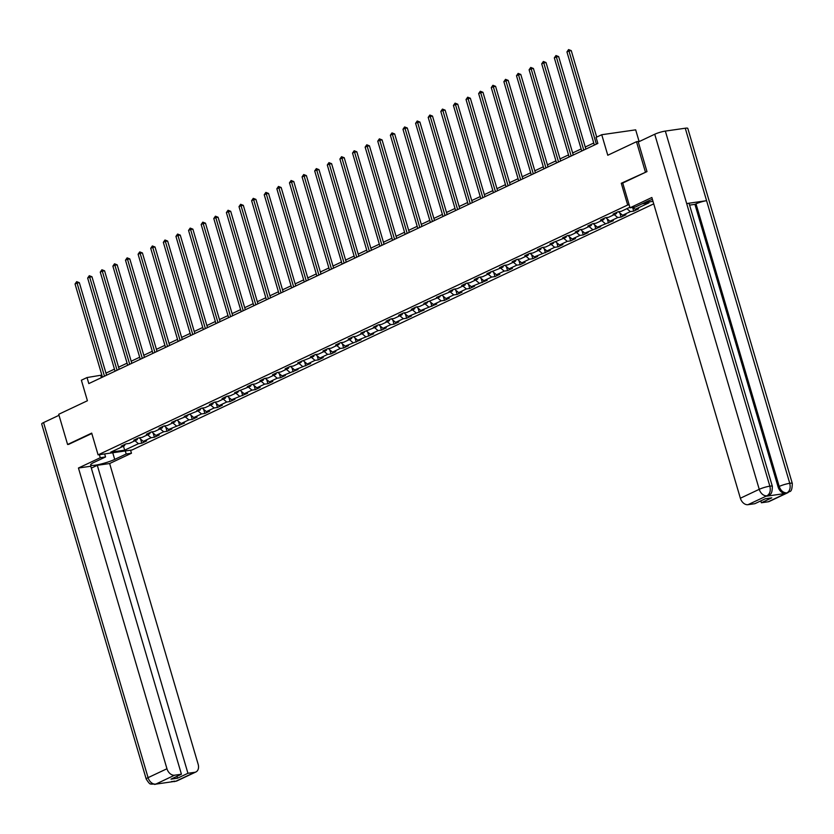 <?xml version="1.0" encoding="UTF-8"?>
<svg xmlns="http://www.w3.org/2000/svg" width="834" height="834" viewBox="0 0 834 834"><rect width="100%" height="100%" fill="white"/><g stroke="black" fill="none" stroke-linecap="round" stroke-linejoin="round"><path stroke-width="1.25" d="M639.063 141.342L635.675 129.843L601.741 134.722L596.081 137.391L597.853 143.427L88.811 383.588L87.028 377.552L81.378 380.221L87.414 400.747L58.714 414.289L67.596 444.491L68.972 444.293M646.746 171.71L621.278 183.272L627.679 205.018L98.089 454.864L132.033 449.985L653.72 203.861M645.37 171.908L636.488 141.717L639.959 141.217M627.679 205.018L629.138 204.799M644.807 202.547L652.991 201.38M629.868 207.259L621.257 211.325L617.911 211.805L613.063 214.088L616.409 213.608L608.643 217.267L605.296 217.747L600.449 220.04L603.795 219.561L596.039 223.22L592.682 223.7L587.834 225.993L591.181 225.514L583.425 229.173L580.078 229.652L575.22 231.946L578.567 231.456L570.81 235.125L567.464 235.605L562.606 237.888L565.963 237.409L549.992 243.841L553.349 243.361L545.582 247.02L542.236 247.5L537.388 249.793L540.734 249.314L532.968 252.973L529.621 253.453L524.774 255.746L528.12 255.267L520.353 258.926L517.007 259.405L512.159 261.699L515.506 261.209L507.739 264.878L504.393 265.358L499.545 267.641L502.892 267.161L486.931 273.594L490.277 273.114L482.521 276.773L479.175 277.253L474.317 279.546L477.663 279.067L469.907 282.726L466.56 283.206L461.702 285.499L465.059 285.019L457.293 288.679L453.946 289.158L449.088 291.452L452.445 290.962L436.484 297.394L439.831 296.914L423.87 303.347L427.216 302.867L419.45 306.526L416.103 307.006L411.256 309.299L414.602 308.82L406.836 312.479L403.489 312.958L398.642 315.252L401.988 314.772L394.232 318.432L390.875 318.911L386.027 321.205L389.374 320.715L381.618 324.384L378.271 324.864L373.413 327.147L376.759 326.667L360.799 333.1L364.145 332.62L356.389 336.279L353.043 336.759L348.185 339.052L351.541 338.573L343.775 342.232L340.428 342.711L335.581 345.005L338.927 344.525L331.161 348.185L327.814 348.664L322.966 350.958L326.313 350.468L318.546 354.137L315.2 354.617L310.352 356.9L313.699 356.42L297.738 362.853L301.084 362.373L293.328 366.032L289.971 366.512L285.124 368.805L288.47 368.326L280.714 371.985L277.368 372.464L272.509 374.758L275.856 374.278L268.1 377.938L264.753 378.417L259.895 380.711L263.242 380.221L255.485 383.89L252.139 384.37L247.281 386.653L250.638 386.173L234.677 392.606L238.024 392.126L230.257 395.785L226.911 396.265L222.063 398.558L225.409 398.079L217.643 401.738L214.296 402.217L209.449 404.511L212.795 404.031L205.028 407.69L201.682 408.17L196.834 410.453L200.181 409.974L184.22 416.406L187.567 415.926L171.606 422.358L174.952 421.879L167.196 425.538L163.85 426.018L158.992 428.311L162.338 427.832L154.582 431.491L151.235 431.97L146.377 434.264L149.734 433.784L141.968 437.443L138.621 437.923L133.774 440.206L137.12 439.726L129.353 443.396L126.007 443.876L121.159 446.159L124.506 445.679L110.755 452.164L124.704 450.162L123.432 446.18M642.138 203.809L648.946 202.829L635.206 209.313L638.552 208.834L633.704 211.127L632.61 207.426M124.704 450.162L138.444 443.678L141.801 443.198L146.648 440.905L143.302 441.384L151.058 437.725L154.405 437.245L159.263 434.952L155.916 435.442L163.672 431.772L167.019 431.293L171.877 429.01L168.52 429.489L184.481 423.057L181.134 423.536L188.901 419.877L192.247 419.398L197.095 417.104L193.749 417.584L201.515 413.925L204.862 413.445L209.709 411.152L206.363 411.631L214.13 407.972L217.476 407.492L222.324 405.199L218.977 405.689L226.733 402.019L230.09 401.54L234.938 399.257L231.591 399.736L247.552 393.304L244.206 393.784L251.962 390.124L255.308 389.645L260.166 387.351L256.82 387.831L264.576 384.172L267.923 383.692L272.781 381.399L269.424 381.878L277.19 378.219L280.537 377.739L285.384 375.456L282.038 375.936L297.999 369.504L294.652 369.983L310.613 363.551L307.266 364.031L315.033 360.371L318.379 359.892L323.227 357.598L319.881 358.078L327.637 354.419L330.994 353.939L335.841 351.646L332.495 352.125L340.251 348.466L343.608 347.986L348.456 345.703L345.109 346.183L361.07 339.751L357.723 340.23L373.684 333.798L370.327 334.278L378.094 330.618L381.44 330.139L386.298 327.845L382.942 328.325L390.708 324.666L394.055 324.186L398.902 321.893L395.556 322.372L403.322 318.713L406.669 318.234L411.516 315.95L408.17 316.43L424.131 309.998L420.784 310.477L436.745 304.045L433.399 304.525L441.155 300.865L444.512 300.386L449.359 298.092L446.013 298.572L453.769 294.913L457.115 294.433L461.973 292.14L458.627 292.63L466.383 288.96L469.73 288.481L474.588 286.198L471.231 286.677L487.202 280.245L483.845 280.724L491.612 277.065L494.958 276.586L499.806 274.292L496.459 274.772L504.226 271.113L507.572 270.633L512.42 268.339L509.074 268.819L516.84 265.16L520.187 264.68L525.034 262.387L521.688 262.877L529.454 259.207L532.801 258.728L537.649 256.445L534.302 256.924L550.263 250.492L546.916 250.971L554.673 247.312L558.019 246.833L562.877 244.539L559.531 245.019L567.287 241.36L570.633 240.88L575.491 238.587L572.134 239.066L579.901 235.407L583.247 234.927L588.106 232.634L584.749 233.124L600.709 226.692L597.363 227.171L613.324 220.739L609.977 221.218L617.744 217.559L621.09 217.08L625.938 214.786L622.591 215.266L630.358 211.607L633.704 211.127M616.983 212.243L616.409 213.608M630.358 211.607L626.876 208.667M622.591 215.266L618.411 211.732M604.369 218.185L603.795 219.561M617.744 217.559L614.262 214.619M609.977 221.218L605.797 217.684M591.754 224.137L591.181 225.514M605.13 223.502L601.658 220.572M597.363 227.171L593.183 223.627M579.14 230.09L578.567 231.456M592.515 229.454L589.044 226.525M584.749 233.124L580.568 229.579M566.536 236.043L565.963 237.409M579.901 235.407L576.43 232.467M572.134 239.066L567.954 235.532M553.922 241.996L553.349 243.361M567.287 241.36L563.815 238.42M559.531 245.019L555.34 241.485M541.308 247.938L540.734 249.314M554.673 247.312L551.201 244.372M546.916 250.971L542.726 247.437M528.693 253.89L528.12 255.267M542.058 253.255L538.587 250.325M534.302 256.924L530.111 253.38M516.079 259.843L515.506 261.209M529.454 259.207L525.973 256.278M521.688 262.877L517.507 259.332M503.465 265.796L502.892 267.161M516.84 265.16L513.358 262.22M509.074 268.819L504.893 265.285M490.851 271.748L490.277 273.114M504.226 271.113L500.754 268.173M496.459 274.772L492.279 271.238M478.236 277.691L477.663 279.067M491.612 277.065L488.14 274.125M483.845 280.724L479.665 277.19M465.633 283.643L465.059 285.019M478.997 283.007L475.526 280.078M471.231 286.677L467.05 283.133M453.018 289.596L452.445 290.962M466.383 288.96L462.912 286.031M458.627 292.63L454.436 289.085M440.404 295.549L439.831 296.914M453.769 294.913L450.297 291.973M446.013 298.572L441.822 295.038M427.79 301.501L427.216 302.867M441.155 300.865L437.683 297.926M433.399 304.525L429.208 300.991M415.176 307.444L414.602 308.82M428.54 306.818L425.069 303.878M420.784 310.477L416.604 306.943M402.561 313.396L401.988 314.772M415.937 312.76L412.455 309.831M408.17 316.43L403.99 312.886M389.947 319.349L389.374 320.715M403.322 318.713L399.851 315.784M395.556 322.372L391.375 318.838M377.333 325.302L376.759 326.667M390.708 324.666L387.237 321.726M382.942 328.325L378.761 324.791M364.729 331.254L364.145 332.62M378.094 330.618L374.622 327.679M370.327 334.278L366.147 330.744M352.115 337.197L351.541 338.573M365.48 336.571L362.008 333.631M357.723 340.23L353.533 336.696M339.501 343.149L338.927 344.525M352.865 342.513L349.394 339.584M345.109 346.183L340.918 342.638M326.886 349.102L326.313 350.468M340.251 348.466L336.78 345.537M332.495 352.125L328.304 348.591M314.272 355.055L313.699 356.42M327.637 354.419L324.165 351.479M319.881 358.078L315.7 354.544M301.658 361.007L301.084 362.373M315.033 360.371L311.551 357.432M307.266 364.031L303.086 360.497M289.044 366.95L288.47 368.326M302.419 366.324L298.947 363.384M294.652 369.983L290.472 366.449M276.429 372.902L275.856 374.278M289.805 372.266L286.333 369.337M282.038 375.936L277.858 372.391M263.825 378.855L263.242 380.221M277.19 378.219L273.719 375.29M269.424 381.878L265.243 378.344M251.211 384.808L250.638 386.173M264.576 384.172L261.105 381.232M256.82 387.831L252.629 384.297M238.597 390.76L238.024 392.126M251.962 390.124L248.49 387.184M244.206 393.784L240.015 390.249M225.983 396.703L225.409 398.079M239.348 396.077L235.876 393.137M231.591 399.736L227.401 396.202M213.368 402.655L212.795 404.031M226.733 402.019L223.262 399.09M218.977 405.689L214.797 402.144M200.754 408.608L200.181 409.974M214.13 407.972L210.648 405.043M206.363 411.631L202.182 408.097M188.14 414.561L187.567 415.926M201.515 413.925L198.044 410.985M193.749 417.584L189.568 414.05M175.526 420.513L174.952 421.879M188.901 419.877L185.429 416.937M181.134 423.536L176.954 420.002M162.922 426.455L162.338 427.832M176.287 425.83L172.815 422.89M168.52 429.489L164.34 425.955M150.308 432.408L149.734 433.784M163.672 431.772L160.201 428.843M155.916 435.442L151.725 431.897M137.693 438.361L137.12 439.726M151.058 437.725L147.587 434.795M143.302 441.384L139.111 437.85M125.079 444.313L124.506 445.679M138.444 443.678L134.972 440.738M601.741 134.722L607.778 155.249L636.488 141.717M98.089 454.864L91.698 433.117L67.596 444.491M101.842 375.081L87.028 377.552M593.756 143.01L585.26 147.013M581.142 148.952L572.645 152.966M568.527 154.905L560.031 158.908M555.913 160.858L547.417 164.861M543.299 166.81L534.803 170.814M530.685 172.763L522.199 176.766M518.07 178.705L509.584 182.719M505.456 184.658L496.97 188.661M492.852 190.611L484.356 194.614M480.238 196.563L471.742 200.567M467.624 202.506L459.127 206.519M455.01 208.458L446.513 212.472M442.395 214.411L433.899 218.414M429.781 220.364L421.295 224.367M417.167 226.316L408.681 230.32M404.553 232.259L396.067 236.272M391.949 238.211L383.452 242.225M379.334 244.164L370.838 248.167M366.72 250.117L358.224 254.12M354.106 256.069L345.61 260.072M341.492 262.012L332.995 266.025M328.877 267.964L320.392 271.978M316.263 273.917L307.777 277.92M303.649 279.87L295.163 283.873M291.045 285.822L282.549 289.825M278.431 291.764L269.935 295.778M265.817 297.717L257.32 301.731M253.202 303.67L244.706 307.673M240.588 309.623L232.092 313.626M227.974 315.575L219.488 319.578M215.36 321.517L206.874 325.531M202.745 327.47L194.259 331.484M190.142 333.423L181.645 337.426M177.527 339.375L169.031 343.379M164.913 345.328L156.417 349.331M152.299 351.27L143.802 355.284M139.685 357.223L131.188 361.237M127.07 363.176L118.574 367.179M114.456 369.128L105.97 373.132M635.206 209.313L632.912 207.385M101.404 377.646L100.789 375.571M141.801 443.198L140.592 439.101M154.405 437.245L153.206 433.148M167.019 431.293L165.82 427.196M179.633 425.34L178.424 421.243M192.247 419.398L191.038 415.301M204.862 413.445L203.652 409.348M217.476 407.492L216.267 403.395M230.09 401.54L228.881 397.443M242.704 395.587L241.495 391.49M255.308 389.645L254.109 385.548M267.923 383.692L266.724 379.595M280.537 377.739L279.327 373.642M293.151 371.787L291.942 367.69M305.765 365.834L304.556 361.737M318.379 359.892L317.17 355.795M330.994 353.939L329.784 349.842M343.608 347.986L342.399 343.889M356.212 342.034L355.013 337.937M368.826 336.081L367.627 331.984M381.44 330.139L380.231 326.042M394.055 324.186L392.845 320.089M406.669 318.234L405.46 314.137M419.283 312.281L418.074 308.184M431.897 306.328L430.688 302.231M444.512 300.386L443.302 296.289M457.115 294.433L455.917 290.336M469.73 288.481L468.531 284.384M482.344 282.528L481.135 278.431M494.958 276.586L493.749 272.478M507.572 270.633L506.363 266.536M520.187 264.68L518.977 260.583M532.801 258.728L531.592 254.631M545.415 252.775L544.206 248.678M558.019 246.833L556.82 242.725M570.633 240.88L569.434 236.783M583.247 234.927L582.049 230.83M595.862 228.975L594.652 224.878M608.476 223.022L607.267 218.925M621.09 217.08L619.881 212.972M621.278 183.272L622.737 183.063L630.024 207.802L651.854 197.502L740.363 498.232L759.242 489.318L654.732 134.243L638.281 142.009L646.986 171.595L622.737 183.042M106.575 375.206L79.355 282.705L77.062 283.039L104.479 376.197M75.039 283.987L76.676 281.652L77.062 283.039L75.039 283.987L102.457 377.156M76.676 281.652L79.355 282.705M99.382 454.676L100.278 457.72L105.553 456.959L94.065 462.38A14.324 2.148 163.6 0 0 90.645 464.945A14.324 2.148 163.6 0 0 99.809 464.319A14.324 2.148 163.6 0 0 114.706 459.409L126.195 453.998L131.47 453.237L109.64 463.537L198.148 764.267A7.642 5.442 64.7 0 1 195.896 771.971A7.642 5.442 64.7 0 1 194.77 772.305L187.942 773.285L97.297 465.309L109.64 463.537M100.278 457.72L78.448 468.02L90.781 466.248L181.426 774.223L174.598 775.203L155.697 784.158L175.891 781.218L194.77 772.305M91.333 468.124L97.297 465.309M125.298 450.954L126.195 453.998M130.573 450.193L131.47 453.237M104.657 453.915L105.553 456.959M78.448 468.02L166.956 768.75A7.642 5.442 64.7 0 0 174.598 775.203M155.948 784.085L151.058 784.127C150.381 782.99 150.923 786.42 146.211 779.06L41.7 423.974A7.829 1.178 -16.4 0 1 43.566 422.577L59.005 415.29M181.426 774.223L171.001 779.144L177.506 778.205L187.942 773.285M68.711 444.324L91.813 433.513M177.506 778.205L176.954 776.329M154.707 784.46L155.677 784.158M175.891 781.218A7.642 5.442 -115.3 0 0 177.027 780.874L175.64 781.291M652.407 199.378A14.324 2.148 163.6 0 0 646.777 201.62L635.299 207.04L630.024 207.802M768.177 501.787L787.056 492.884A7.642 5.442 -115.3 0 0 788.182 492.54L769.302 501.453A7.642 5.442 -115.3 0 1 768.177 501.787L761.348 502.766L760.796 500.89M654.732 134.243A7.829 1.178 -16.4 0 1 665.344 131.084L686.674 203.548A7.829 1.178 -16.4 0 1 689.165 203.694L772.347 486.305A7.829 1.178 -16.4 0 0 769.855 486.17C770.845 490.705 769.938 493.874 767.134 495.698L747.994 504.685A7.642 5.442 -115.3 0 1 740.363 498.232M766.019 496.261L767.144 495.928A7.642 5.442 -115.3 0 1 766.019 496.261L785.732 493.426A7.642 5.442 -115.3 0 1 778.101 486.973L694.92 204.351L696.015 203.84A7.829 1.178 -16.4 0 1 706.586 200.692L685.256 128.227L665.344 131.084M685.256 128.227A7.829 1.178 -16.4 0 1 687.789 128.363L792.3 483.439A7.829 1.178 -16.4 0 0 789.756 483.303C790.747 487.848 789.85 491.028 787.087 492.831L785.732 493.426M778.101 486.973L779.196 486.451A7.829 1.178 -16.4 0 1 789.756 483.303L706.586 200.692L686.674 203.548L769.855 486.17A7.829 1.178 -16.4 0 0 759.242 489.318A7.642 5.442 64.7 0 0 766.873 495.782M761.348 502.766L771.773 497.846L765.258 498.784L754.833 503.705L747.994 504.685M694.92 204.351L689.593 205.122M696.015 203.84L779.196 486.451C780.728 490.684 783.272 492.842 786.827 492.915M119.189 369.253L91.969 276.763L89.676 277.086L117.094 370.244M87.653 278.045L89.29 275.71L89.676 277.086L87.653 278.045L115.071 371.203M89.29 275.71L91.969 276.763M131.803 363.311L104.584 270.81L102.29 271.133L129.708 364.302M100.268 272.092L101.904 269.757L102.29 271.133L100.268 272.092L127.685 365.25M101.904 269.757L104.584 270.81M144.418 357.359L117.187 264.858L114.894 265.191L142.312 358.349M112.882 266.14L114.519 263.805L114.894 265.191L112.882 266.14L140.3 359.298M114.519 263.805L117.187 264.858M157.032 351.406L129.802 258.905L127.508 259.238L154.926 352.396M125.486 260.187L127.133 257.852L127.508 259.238L125.486 260.187L152.903 353.345M127.133 257.852L129.802 258.905M169.646 345.453L142.416 252.952L140.122 253.286L167.54 346.444M138.1 254.245L139.747 251.899L140.122 253.286L138.1 254.245L165.518 347.403M139.747 251.899L142.416 252.952M182.25 339.501L155.03 247.01L152.737 247.333L180.154 340.491M150.714 248.292L152.361 245.957L152.737 247.333L150.714 248.292L178.132 341.45M152.361 245.957L155.03 247.01M194.864 333.558L167.644 241.057L165.351 241.38L192.769 334.549M163.328 242.34L164.965 240.004L165.351 241.38L163.328 242.34L190.746 335.497M164.965 240.004L167.644 241.057M207.478 327.606L180.259 235.105L177.965 235.438L205.383 328.596M175.943 236.387L177.579 234.052L177.965 235.438L175.943 236.387L203.36 329.545M177.579 234.052L180.259 235.105M220.093 321.653L192.873 229.152L190.579 229.486L217.997 322.643M188.557 230.434L190.194 228.099L190.579 229.486L188.557 230.434L215.975 323.592M190.194 228.099L192.873 229.152M232.707 315.7L205.487 223.199L203.194 223.533L230.611 316.691M201.171 224.492L202.808 222.146L203.194 223.533L201.171 224.492L228.589 317.65M202.808 222.146L205.487 223.199M245.321 309.748L218.091 217.257L215.797 217.58L243.215 310.738M213.785 218.539L215.422 216.204L215.797 217.58L213.785 218.539L241.203 311.697M215.422 216.204L218.091 217.257M257.935 303.805L230.705 211.304L228.412 211.627L255.829 304.796M226.389 212.587L228.036 210.251L228.412 211.627L226.389 212.587L253.807 305.744M228.036 210.251L230.705 211.304M270.55 297.853L243.32 205.352L241.026 205.685L268.444 298.843M239.004 206.634L240.651 204.299L241.026 205.685L239.004 206.634L266.421 299.792M240.651 204.299L243.32 205.352M283.153 291.9L255.934 199.399L253.64 199.733L281.058 292.89M251.618 200.681L253.265 198.346L253.64 199.733L251.618 200.681L279.036 293.839M253.265 198.346L255.934 199.399M295.768 285.947L268.548 193.446L266.255 193.78L293.672 286.938M264.232 194.739L265.869 192.393L266.255 193.78L264.232 194.739L291.65 287.897M265.869 192.393L268.548 193.446M308.382 279.995L281.162 187.504L278.869 187.827L306.286 280.985M276.846 188.786L278.483 186.451L278.869 187.827L276.846 188.786L304.264 281.944M278.483 186.451L281.162 187.504M320.996 274.052L293.776 181.551L291.483 181.875L318.901 275.043M289.461 182.834L291.097 180.498L291.483 181.875L289.461 182.834L316.878 275.991M291.097 180.498L293.776 181.551M333.61 268.1L306.391 175.599L304.097 175.932L331.515 269.09M302.075 176.881L303.712 174.546L304.097 175.932L302.075 176.881L329.493 270.039M303.712 174.546L306.391 175.599M346.225 262.147L318.995 169.646L316.701 169.98L344.129 263.137M314.689 170.928L316.326 168.593L316.701 169.98L314.689 170.928L342.107 264.086M316.326 168.593L318.995 169.646M358.839 256.194L331.609 163.693L329.315 164.027L356.733 257.185M327.293 164.986L328.94 162.64L329.315 164.027L327.293 164.986L354.711 258.144M328.94 162.64L331.609 163.693M371.453 250.242L344.223 157.751L341.93 158.074L369.347 251.232M339.907 159.033L341.554 156.698L341.93 158.074L339.907 159.033L367.325 252.191M341.554 156.698L344.223 157.751M384.057 244.299L356.837 151.798L354.544 152.132L381.962 245.29M352.521 153.081L354.169 150.745L354.544 152.132L352.521 153.081L379.939 246.238M354.169 150.745L356.837 151.798M396.671 238.347L369.452 145.846L367.158 146.179L394.576 239.337M365.136 147.128L366.772 144.793L367.158 146.179L365.136 147.128L392.553 240.286M366.772 144.793L369.452 145.846M409.286 232.394L382.066 139.893L379.772 140.227L407.19 233.384M377.75 141.175L379.387 138.84L379.772 140.227L377.75 141.175L405.168 234.333M379.387 138.84L382.066 139.893M421.9 226.441L394.68 133.951L392.387 134.274L419.804 227.432M390.364 135.233L392.001 132.887L392.387 134.274L390.364 135.233L417.782 228.391M392.001 132.887L394.68 133.951M434.514 220.489L407.294 127.998L405.001 128.321L432.419 221.479M402.978 129.28L404.615 126.945L405.001 128.321L402.978 129.28L430.396 222.438M404.615 126.945L407.294 127.998M447.128 214.547L419.898 122.045L417.605 122.379L445.033 215.537M415.593 123.328L417.229 120.993L417.605 122.379L415.593 123.328L443.01 216.486M417.229 120.993L419.898 122.045M459.743 208.594L432.512 116.093L430.219 116.426L457.637 209.584M428.196 117.375L429.844 115.04L430.219 116.426L428.196 117.375L455.614 210.533M429.844 115.04L432.512 116.093M472.357 202.641L445.127 110.14L442.833 110.474L470.251 203.632M440.811 111.422L442.458 109.087L442.833 110.474L440.811 111.422L468.228 204.58M442.458 109.087L445.127 110.14M484.961 196.688L457.741 104.198L455.447 104.521L482.865 197.679M453.425 105.48L455.072 103.135L455.447 104.521L453.425 105.48L480.843 198.638M455.072 103.135L457.741 104.198M497.575 190.736L470.355 98.245L468.062 98.568L495.479 191.726M466.039 99.527L467.676 97.192L468.062 98.568L466.039 99.527L493.457 192.685M467.676 97.192L470.355 98.245M510.189 184.794L482.969 92.293L480.676 92.626L508.094 185.784M478.653 93.575L480.29 91.24L480.676 92.626L478.653 93.575L506.071 186.733M480.29 91.24L482.969 92.293M522.803 178.841L495.584 86.34L493.29 86.673L520.708 179.831M491.268 87.622L492.904 85.287L493.29 86.673L491.268 87.622L518.685 180.78M492.904 85.287L495.584 86.34M535.418 172.888L508.198 80.387L505.904 80.721L533.322 173.879M503.882 81.669L505.519 79.334L505.904 80.721L503.882 81.669L531.3 174.838M505.519 79.334L508.198 80.387M548.032 166.936L520.802 74.445L518.508 74.768L545.936 167.926M516.496 75.727L518.133 73.392L518.508 74.768L516.496 75.727L543.914 168.885M518.133 73.392L520.802 74.445M560.646 160.983L533.416 68.492L531.122 68.815L558.54 161.973M529.1 69.775L530.747 67.439L531.122 68.815L529.1 69.775L556.528 162.932M530.747 67.439L533.416 68.492M573.26 155.041L546.03 62.54L543.737 62.873L571.154 156.031M541.714 63.822L543.361 61.487L543.737 62.873L541.714 63.822L569.132 156.98M543.361 61.487L546.03 62.54M585.864 149.088L558.644 56.587L556.351 56.92L583.769 150.078M554.329 57.869L555.976 55.534L556.351 56.92L554.329 57.869L581.746 151.027M555.976 55.534L558.644 56.587M596.706 137.099L571.259 50.634L568.965 50.968L596.383 144.126M566.943 51.916L568.579 49.581L568.965 50.968L566.943 51.916L594.361 145.085M568.579 49.581L571.259 50.634M43.566 422.577L148.077 777.653L166.956 768.75M112.746 452.758L114.706 459.409M146.211 779.06A7.829 1.178 -16.4 0 1 148.077 777.653A7.642 5.442 64.7 0 0 155.718 784.116M173.889 781.145L175.661 781.25M157.073 783.741L157.626 783.48M177.027 780.874L195.896 771.971M174.608 781.604L171.679 781.458M788.182 492.54C789.068 490.382 792.05 494.353 792.3 483.439M768.229 495.406C769.146 493.269 772.148 497.116 772.347 486.305"/></g></svg>
